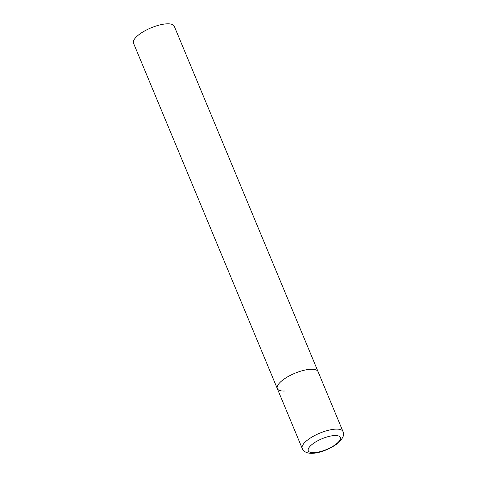 <?xml version="1.0" encoding="UTF-8"?>
<svg xmlns="http://www.w3.org/2000/svg" width="477" height="477" viewBox="0 0 477 477"><rect width="100%" height="100%" fill="white"/><g stroke="black" fill="none" stroke-linecap="round" stroke-linejoin="round"><path stroke-width="0.72" d="M281.484 381.093A22.067 7.411 157.4 0 0 277.304 388.612A22.067 7.411 -22.6 0 1 287.41 376.961A22.067 7.411 -22.6 0 1 310.366 369.276A22.067 7.411 -22.6 0 1 318.052 371.655A22.067 7.411 157.4 0 0 303.026 370.516A22.067 7.411 157.4 0 0 281.484 381.093M284.984 390.991A22.067 7.411 -22.6 0 1 277.304 388.612L133.512 43.186A22.067 7.411 -22.6 0 1 143.625 31.53A22.067 7.411 -22.6 0 1 166.58 23.85A22.067 7.411 -22.6 0 1 174.266 26.223L342.975 431.524A22.067 7.411 157.4 0 0 327.949 430.391A22.067 7.411 157.4 0 0 306.407 440.963A22.067 7.411 157.4 0 0 302.227 448.487C306.616 458.451 327.854 451.266 338.396 442.829C343.184 438.107 344.71 434.338 342.975 431.524M311.564 444.856A17.363 5.831 157.4 0 0 314.319 452.643A17.363 5.831 157.4 0 0 337.042 443.348A17.363 5.831 157.4 0 0 334.288 435.561A17.363 5.831 157.4 0 0 311.564 444.856M277.304 388.612L302.227 448.487"/></g></svg>

